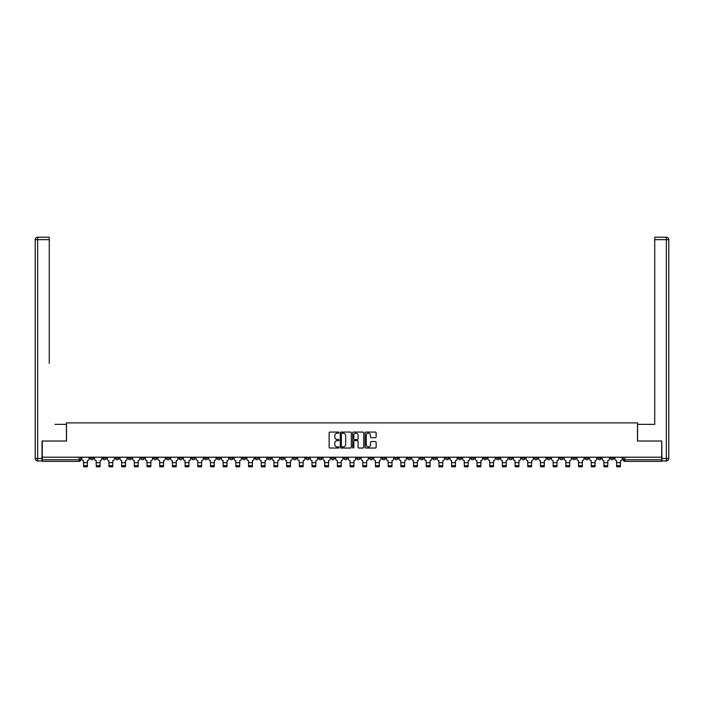 <?xml version="1.0" encoding="UTF-8"?>
<svg xmlns="http://www.w3.org/2000/svg" width="704" height="704" viewBox="0 0 704 704"><rect width="100%" height="100%" fill="white"/><g stroke="black" fill="none" stroke-linecap="round" stroke-linejoin="round"><path stroke-width="1.06" d="M338.985 432.617A0.563 0.563 0 0 0 338.422 432.062L329.938 432.062A0.801 0.801 0 0 0 329.138 432.863L329.138 447.234A0.801 0.801 0 0 0 329.938 448.034L338.422 448.034A0.563 0.563 0 0 0 338.985 447.471A0.563 0.563 0 0 0 338.422 446.917L337.33 446.917A2.552 2.552 0 0 1 334.77 444.356L334.77 443.159A2.552 2.552 0 0 1 337.33 440.607L338.422 440.607A0.563 0.563 0 0 0 338.985 440.044A0.563 0.563 0 0 0 338.422 439.49L337.33 439.49A2.552 2.552 0 0 1 334.77 436.929L334.77 435.732A2.552 2.552 0 0 1 337.33 433.18L338.422 433.18A0.563 0.563 0 0 0 338.985 432.617M509.018 457.213L509.018 458.11L512.274 458.11A1.628 1.628 0 0 1 510.646 459.738A1.628 1.628 0 0 1 509.018 458.11L509.018 457.213M432.872 457.213L432.872 458.11L436.119 458.11A1.628 1.628 0 0 1 434.491 459.738A1.628 1.628 0 0 1 432.872 458.11L432.872 457.213M420.174 457.213L420.174 458.11L423.43 458.11A1.628 1.628 0 0 1 421.802 459.738A1.628 1.628 0 0 1 420.174 458.11L420.174 457.213M344.027 457.213L344.027 458.11L347.283 458.11A1.628 1.628 0 0 1 345.655 459.738A1.628 1.628 0 0 1 344.027 458.11L344.027 457.213M331.338 457.213L331.338 458.11L334.594 458.11A1.628 1.628 0 0 1 332.966 459.738A1.628 1.628 0 0 1 331.338 458.11L331.338 457.213M318.648 457.213L318.648 458.11L321.895 458.11A1.628 1.628 0 0 1 320.267 459.738A1.628 1.628 0 0 1 318.648 458.11L318.648 457.213M293.26 457.213L293.26 458.11L296.516 458.11A1.628 1.628 0 0 1 294.888 459.738A1.628 1.628 0 0 1 293.26 458.11L293.26 457.213M267.881 458.11L267.881 457.213L267.881 458.11A1.628 1.628 0 0 0 269.509 459.738A1.628 1.628 0 0 1 267.881 458.11L271.128 458.11A1.628 1.628 0 0 1 269.509 459.738A1.628 1.628 0 0 0 271.128 458.11L271.128 457.213L271.128 458.11M255.182 458.11L255.182 457.213L255.182 458.11A1.628 1.628 0 0 0 256.81 459.738A1.628 1.628 0 0 1 255.182 458.11L258.438 458.11A1.628 1.628 0 0 1 256.81 459.738M242.493 458.11L242.493 457.213L242.493 458.11A1.628 1.628 0 0 0 244.121 459.738A1.628 1.628 0 0 1 242.493 458.11L245.749 458.11A1.628 1.628 0 0 1 244.121 459.738A1.628 1.628 0 0 0 245.749 458.11L245.749 457.213L245.749 458.11M229.803 457.213L229.803 458.11L233.059 458.11A1.628 1.628 0 0 1 231.431 459.738A1.628 1.628 0 0 1 229.803 458.11L229.803 457.213M217.114 457.213L217.114 458.11L220.37 458.11A1.628 1.628 0 0 1 218.742 459.738A1.628 1.628 0 0 1 217.114 458.11L217.114 457.213M204.424 457.213L204.424 458.11L207.671 458.11A1.628 1.628 0 0 1 206.043 459.738A1.628 1.628 0 0 1 204.424 458.11L204.424 457.213M191.726 458.11L191.726 457.213L191.726 458.11A1.628 1.628 0 0 0 193.354 459.738A1.628 1.628 0 0 1 191.726 458.11L194.982 458.11A1.628 1.628 0 0 1 193.354 459.738M166.346 458.11L166.346 457.213L166.346 458.11A1.628 1.628 0 0 0 167.974 459.738A1.628 1.628 0 0 1 166.346 458.11L169.602 458.11A1.628 1.628 0 0 1 167.974 459.738A1.628 1.628 0 0 0 169.602 458.11L169.602 457.213L169.602 458.11M153.657 458.11L153.657 457.213L153.657 458.11A1.628 1.628 0 0 0 155.285 459.738A1.628 1.628 0 0 1 153.657 458.11L156.913 458.11A1.628 1.628 0 0 1 155.285 459.738A1.628 1.628 0 0 0 156.913 458.11L156.913 457.213L156.913 458.11M140.958 458.11L140.958 457.213L140.958 458.11A1.628 1.628 0 0 0 142.586 459.738A1.628 1.628 0 0 1 140.958 458.11L144.214 458.11A1.628 1.628 0 0 1 142.586 459.738A1.628 1.628 0 0 0 144.214 458.11L144.214 457.213L144.214 458.11M128.269 458.11L128.269 457.213L128.269 458.11A1.628 1.628 0 0 0 129.897 459.738A1.628 1.628 0 0 1 128.269 458.11L131.525 458.11A1.628 1.628 0 0 1 129.897 459.738M115.579 458.11L115.579 457.213L115.579 458.11A1.628 1.628 0 0 0 117.207 459.738A1.628 1.628 0 0 1 115.579 458.11L118.835 458.11A1.628 1.628 0 0 1 117.207 459.738A1.628 1.628 0 0 0 118.835 458.11L118.835 457.213L118.835 458.11M102.89 458.11L102.89 457.213L102.89 458.11A1.628 1.628 0 0 0 104.518 459.738A1.628 1.628 0 0 1 102.89 458.11L106.146 458.11A1.628 1.628 0 0 1 104.518 459.738A1.628 1.628 0 0 0 106.146 458.11L106.146 457.213L106.146 458.11M375.338 437.694A0.801 0.801 0 0 0 376.138 436.894L376.138 432.863A0.801 0.801 0 0 0 375.338 432.062L365.913 432.062A0.801 0.801 0 0 0 365.112 432.863L365.112 447.234A0.801 0.801 0 0 0 365.913 448.034L375.338 448.034A0.801 0.801 0 0 0 376.138 447.234L376.138 442.367A0.801 0.801 0 0 0 375.338 441.566L371.307 441.566A0.801 0.801 0 0 0 370.506 442.367L370.506 444.778A2.138 2.138 0 0 1 368.368 446.917A2.138 2.138 0 0 1 366.238 444.778L366.238 435.318A2.138 2.138 0 0 1 368.368 433.18A2.138 2.138 0 0 1 370.506 435.318L370.506 436.894A0.801 0.801 0 0 0 371.307 437.694L375.338 437.694M44.07 237.23L37.638 237.23L49.271 237.23L44.07 237.23L49.271 237.23L49.271 239.668L37.638 239.668L37.638 458.515L42.038 458.515L42.038 441.021L66.519 441.021L66.519 422.884L637.481 422.884L637.481 441.021L661.725 441.021L661.725 457.213L42.275 457.213L42.275 459.738L80.758 459.738L80.758 457.213M42.275 441.021L42.275 457.213M351.305 432.863A0.801 0.801 0 0 0 350.504 432.062L341.079 432.062A0.801 0.801 0 0 0 340.278 432.863L340.278 447.234A0.801 0.801 0 0 0 341.079 448.034L350.504 448.034A0.801 0.801 0 0 0 351.305 447.234L351.305 432.863M353.496 432.062L362.921 432.062A0.801 0.801 0 0 1 363.722 432.863L363.722 447.234A0.801 0.801 0 0 1 362.921 448.034L358.89 448.034A0.801 0.801 0 0 1 358.09 447.234L358.09 441.408A0.801 0.801 0 0 0 357.289 440.607L354.614 440.607A0.801 0.801 0 0 0 353.813 441.408L353.813 447.471A0.563 0.563 0 0 1 353.258 448.034A0.563 0.563 0 0 1 352.695 447.471L352.695 432.863A0.801 0.801 0 0 1 353.496 432.062M623.242 457.213L623.242 459.738L661.725 459.738L661.725 461.366L624.87 461.366A1.628 1.628 0 0 1 623.242 459.738M661.725 457.213L661.725 459.738M80.758 459.738A1.628 1.628 0 0 1 79.13 461.366L42.275 461.366L42.275 459.738M613.8 457.213L613.8 458.11A1.628 1.628 0 0 1 612.172 459.738A1.628 1.628 0 0 1 610.553 458.11A1.628 1.628 0 0 0 612.172 459.738A1.628 1.628 0 0 0 613.8 458.11L610.553 458.11L610.553 457.213M601.11 457.213L601.11 458.11A1.628 1.628 0 0 1 599.482 459.738A1.628 1.628 0 0 1 597.854 458.11L601.11 458.11M597.854 457.213L597.854 458.11M588.421 457.213L588.421 458.11A1.628 1.628 0 0 1 586.793 459.738A1.628 1.628 0 0 1 585.165 458.11L588.421 458.11M585.165 457.213L585.165 458.11M575.731 458.11L575.731 457.213L575.731 458.11A1.628 1.628 0 0 1 574.103 459.738A1.628 1.628 0 0 1 572.475 458.11L575.731 458.11A1.628 1.628 0 0 1 574.103 459.738M572.475 457.213L572.475 458.11M563.042 457.213L563.042 458.11A1.628 1.628 0 0 1 561.414 459.738A1.628 1.628 0 0 1 559.786 458.11A1.628 1.628 0 0 0 561.414 459.738M559.786 457.213L559.786 458.11L563.042 458.11M550.343 457.213L550.343 458.11A1.628 1.628 0 0 1 548.715 459.738A1.628 1.628 0 0 1 547.087 458.11L550.343 458.11A1.628 1.628 0 0 1 548.715 459.738M547.087 457.213L547.087 458.11M537.654 457.213L537.654 458.11A1.628 1.628 0 0 1 536.026 459.738A1.628 1.628 0 0 1 534.398 458.11A1.628 1.628 0 0 0 536.026 459.738M534.398 457.213L534.398 458.11L537.654 458.11M524.964 457.213L524.964 458.11A1.628 1.628 0 0 1 523.336 459.738A1.628 1.628 0 0 1 521.708 458.11L524.964 458.11M521.708 457.213L521.708 458.11M512.274 457.213L512.274 458.11A1.628 1.628 0 0 1 510.646 459.738M499.576 457.213L499.576 458.11A1.628 1.628 0 0 1 497.957 459.738A1.628 1.628 0 0 1 496.329 458.11L499.576 458.11M496.329 457.213L496.329 458.11M486.886 457.213L486.886 458.11A1.628 1.628 0 0 1 485.258 459.738A1.628 1.628 0 0 1 483.63 458.11L486.886 458.11M483.63 457.213L483.63 458.11M474.197 457.213L474.197 458.11A1.628 1.628 0 0 1 472.569 459.738A1.628 1.628 0 0 1 470.941 458.11A1.628 1.628 0 0 0 472.569 459.738M470.941 457.213L470.941 458.11L474.197 458.11M461.507 457.213L461.507 458.11A1.628 1.628 0 0 1 459.879 459.738A1.628 1.628 0 0 1 458.251 458.11L461.507 458.11M458.251 457.213L458.251 458.11M448.818 457.213L448.818 458.11A1.628 1.628 0 0 1 447.19 459.738A1.628 1.628 0 0 1 445.562 458.11L448.818 458.11M445.562 457.213L445.562 458.11M436.119 457.213L436.119 458.11M423.43 457.213L423.43 458.11L423.43 457.213M410.74 457.213L410.74 458.11A1.628 1.628 0 0 1 409.112 459.738A1.628 1.628 0 0 1 407.484 458.11L410.74 458.11M407.484 457.213L407.484 458.11M398.05 457.213L398.05 458.11A1.628 1.628 0 0 1 396.422 459.738A1.628 1.628 0 0 1 394.794 458.11L398.05 458.11M394.794 457.213L394.794 458.11M385.352 457.213L385.352 458.11A1.628 1.628 0 0 1 383.733 459.738A1.628 1.628 0 0 1 382.105 458.11L385.352 458.11M382.105 457.213L382.105 458.11M372.662 457.213L372.662 458.11A1.628 1.628 0 0 1 371.034 459.738A1.628 1.628 0 0 1 369.406 458.11L372.662 458.11M369.406 457.213L369.406 458.11M359.973 457.213L359.973 458.11A1.628 1.628 0 0 1 358.345 459.738A1.628 1.628 0 0 1 356.717 458.11L359.973 458.11M356.717 457.213L356.717 458.11M347.283 457.213L347.283 458.11A1.628 1.628 0 0 1 345.655 459.738M334.594 457.213L334.594 458.11M321.895 458.11L321.895 457.213L321.895 458.11A1.628 1.628 0 0 1 320.267 459.738M309.206 457.213L309.206 458.11A1.628 1.628 0 0 1 307.578 459.738A1.628 1.628 0 0 1 305.95 458.11A1.628 1.628 0 0 0 307.578 459.738A1.628 1.628 0 0 0 309.206 458.11L305.95 458.11L305.95 457.213M296.516 458.11L296.516 457.213L296.516 458.11A1.628 1.628 0 0 1 294.888 459.738M283.826 457.213L283.826 458.11A1.628 1.628 0 0 1 282.198 459.738A1.628 1.628 0 0 1 280.57 458.11A1.628 1.628 0 0 0 282.198 459.738M280.57 457.213L280.57 458.11L283.826 458.11M258.438 457.213L258.438 458.11L258.438 457.213M233.059 458.11L233.059 457.213L233.059 458.11A1.628 1.628 0 0 1 231.431 459.738M220.37 458.11L220.37 457.213L220.37 458.11A1.628 1.628 0 0 1 218.742 459.738M207.671 458.11L207.671 457.213L207.671 458.11A1.628 1.628 0 0 1 206.043 459.738M194.982 457.213L194.982 458.11L194.982 457.213M182.292 458.11L182.292 457.213L182.292 458.11A1.628 1.628 0 0 1 180.664 459.738A1.628 1.628 0 0 1 179.036 458.11L182.292 458.11A1.628 1.628 0 0 1 180.664 459.738M179.036 457.213L179.036 458.11M131.525 457.213L131.525 458.11L131.525 457.213M93.447 457.213L93.447 458.11A1.628 1.628 0 0 1 91.828 459.738A1.628 1.628 0 0 1 90.2 458.11A1.628 1.628 0 0 0 91.828 459.738A1.628 1.628 0 0 0 93.447 458.11L93.447 457.213M90.2 457.213L90.2 458.11L93.447 458.11M341.959 433.18A0.563 0.563 0 0 0 341.396 433.743L341.396 446.354A0.563 0.563 0 0 0 341.959 446.917L343.112 446.917A2.552 2.552 0 0 0 345.673 444.356L345.673 435.732A2.552 2.552 0 0 0 343.112 433.18L341.959 433.18M358.09 435.354A2.138 2.138 0 0 0 355.951 433.224A2.138 2.138 0 0 0 353.813 435.354L353.813 438.689A0.801 0.801 0 0 0 354.614 439.49L357.289 439.49A0.801 0.801 0 0 0 358.09 438.689L358.09 435.354M87.349 465.714L83.609 465.714M81.858 457.213L81.858 458.92A1.628 1.628 139.8 0 0 83.486 460.548L83.609 466.77L87.349 466.77L87.472 460.548A1.628 1.628 139.8 0 0 89.1 458.92L89.1 457.213M100.038 465.714L96.298 465.714M94.547 457.213L94.547 458.92A1.628 1.628 139.8 0 0 96.175 460.548L96.298 466.77L100.038 466.77L100.162 460.548A1.628 1.628 139.8 0 0 101.79 458.92L101.79 457.213M112.728 465.714L108.988 465.714M107.237 457.213L107.237 458.92A1.628 1.628 139.8 0 0 108.865 460.548L108.988 466.77L112.728 466.77L112.851 460.548A1.628 1.628 139.8 0 0 114.479 458.92L114.479 457.213M66.44 441.021L66.44 424.345L54.886 424.345M49.271 239.668L49.271 363.326M42.038 458.515L42.038 460.953L37.638 460.953A2.438 2.438 0 0 1 35.2 458.515L35.2 239.668A2.438 2.438 0 0 1 37.638 237.23A2.438 2.438 0 0 0 35.2 239.668A2.438 2.438 0 0 1 37.638 237.23A2.438 2.438 0 0 0 35.2 239.668L37.638 239.668L37.638 237.23M649.114 424.345L654.729 424.345L654.729 237.23L666.362 237.23L654.729 237.23M637.56 441.021L637.56 424.345L654.729 424.345L654.729 363.326M661.962 458.515L666.362 458.515L666.362 239.668L668.8 239.668A2.438 2.438 0 0 0 666.362 237.23A2.438 2.438 0 0 1 668.8 239.668L668.8 458.515A2.438 2.438 0 0 1 666.362 460.953L661.962 460.953L661.725 441.021M125.426 465.714L121.678 465.714M119.935 457.213L119.935 458.92A1.628 1.628 139.8 0 0 121.563 460.548L121.678 466.77L125.426 466.77L125.55 460.548A1.628 1.628 139.8 0 0 127.169 458.92L127.169 457.213M138.116 465.714L134.376 465.714M132.625 457.213L132.625 458.92A1.628 1.628 139.8 0 0 134.253 460.548L134.376 466.77L138.116 466.77L138.239 460.548A1.628 1.628 139.8 0 0 139.867 458.92L139.867 457.213M150.806 465.714L147.066 465.714M145.314 457.213L145.314 458.92A1.628 1.628 139.8 0 0 146.942 460.548L147.066 466.77L150.806 466.77L150.929 460.548A1.628 1.628 139.8 0 0 152.557 458.92L152.557 457.213M163.495 465.714L159.755 465.714M158.004 457.213L158.004 458.92A1.628 1.628 139.8 0 0 159.632 460.548L159.755 466.77L163.495 466.77L163.618 460.548A1.628 1.628 139.8 0 0 165.246 458.92L165.246 457.213M176.194 465.714L172.445 465.714M170.702 457.213L170.702 458.92A1.628 1.628 139.8 0 0 172.322 460.548L172.445 466.77L176.194 466.77L176.308 460.548A1.628 1.628 139.8 0 0 177.936 458.92L177.936 457.213M188.883 465.714L185.143 465.714M183.392 457.213L183.392 458.92A1.628 1.628 139.8 0 0 185.02 460.548L185.143 466.77L188.883 466.77L189.006 460.548A1.628 1.628 139.8 0 0 190.634 458.92L190.634 457.213M201.573 465.714L197.833 465.714M196.082 457.213L196.082 458.92A1.628 1.628 139.8 0 0 197.71 460.548L197.833 466.77L201.573 466.77L201.696 460.548A1.628 1.628 139.8 0 0 203.324 458.92L203.324 457.213M214.262 465.714L210.522 465.714M208.771 457.213L208.771 458.92A1.628 1.628 139.8 0 0 210.399 460.548L210.522 466.77L214.262 466.77L214.386 460.548A1.628 1.628 139.8 0 0 216.014 458.92L216.014 457.213M226.952 465.714L223.212 465.714M221.461 457.213L221.461 458.92A1.628 1.628 139.8 0 0 223.089 460.548L223.212 466.77L226.952 466.77L227.075 460.548A1.628 1.628 139.8 0 0 228.703 458.92L228.703 457.213M239.65 465.714L235.902 465.714M234.159 457.213L234.159 458.92A1.628 1.628 139.8 0 0 235.787 460.548L235.902 466.77L239.65 466.77L239.774 460.548A1.628 1.628 139.8 0 0 241.393 458.92L241.393 457.213M252.34 465.714L248.6 465.714M246.849 457.213L246.849 458.92A1.628 1.628 139.8 0 0 248.477 460.548L248.6 466.77L252.34 466.77L252.463 460.548A1.628 1.628 139.8 0 0 254.091 458.92L254.091 457.213M265.03 465.714L261.29 465.714M259.538 457.213L259.538 458.92A1.628 1.628 139.8 0 0 261.166 460.548L261.29 466.77L265.03 466.77L265.153 460.548A1.628 1.628 139.8 0 0 266.781 458.92L266.781 457.213M277.719 465.714L273.979 465.714M272.228 457.213L272.228 458.92A1.628 1.628 139.8 0 0 273.856 460.548L273.979 466.77L277.719 466.77L277.842 460.548A1.628 1.628 139.8 0 0 279.47 458.92L279.47 457.213M290.418 465.714L286.669 465.714M284.926 457.213L284.926 458.92A1.628 1.628 139.8 0 0 286.546 460.548L286.669 466.77L290.418 466.77L290.532 460.548A1.628 1.628 139.8 0 0 292.16 458.92L292.16 457.213M303.107 465.714L299.358 465.714M297.616 457.213L297.616 458.92A1.628 1.628 139.8 0 0 299.244 460.548L299.358 466.77L303.107 466.77L303.23 460.548A1.628 1.628 139.8 0 0 304.858 458.92L304.858 457.213M315.797 465.714L312.057 465.714M310.306 457.213L310.306 458.92A1.628 1.628 139.8 0 0 311.934 460.548L312.057 466.77L315.797 466.77L315.92 460.548A1.628 1.628 139.8 0 0 317.548 458.92L317.548 457.213M328.486 465.714L324.746 465.714M322.995 457.213L322.995 458.92A1.628 1.628 139.8 0 0 324.623 460.548L324.746 466.77L328.486 466.77L328.61 460.548A1.628 1.628 139.8 0 0 330.238 458.92L330.238 457.213M341.176 465.714L337.436 465.714M335.685 457.213L335.685 458.92A1.628 1.628 139.8 0 0 337.313 460.548L337.436 466.77L341.176 466.77L341.299 460.548A1.628 1.628 139.8 0 0 342.927 458.92L342.927 457.213M353.874 465.714L350.126 465.714M348.383 457.213L348.383 458.92A1.628 1.628 139.8 0 0 350.002 460.548L350.126 466.77L353.874 466.77L353.998 460.548A1.628 1.628 139.8 0 0 355.617 458.92L355.617 457.213M366.564 465.714L362.824 465.714M361.073 457.213L361.073 458.92A1.628 1.628 139.8 0 0 362.701 460.548L362.824 466.77L366.564 466.77L366.687 460.548A1.628 1.628 139.8 0 0 368.315 458.92L368.315 457.213M379.254 465.714L375.514 465.714M373.762 457.213L373.762 458.92A1.628 1.628 139.8 0 0 375.39 460.548L375.514 466.77L379.254 466.77L379.377 460.548A1.628 1.628 139.8 0 0 381.005 458.92L381.005 457.213M391.943 465.714L388.203 465.714M386.452 457.213L386.452 458.92A1.628 1.628 139.8 0 0 388.08 460.548L388.203 466.77L391.943 466.77L392.066 460.548A1.628 1.628 139.8 0 0 393.694 458.92L393.694 457.213M404.642 465.714L400.893 465.714M399.142 457.213L399.142 458.92A1.628 1.628 139.8 0 0 400.77 460.548L400.893 466.77L404.642 466.77L404.756 460.548A1.628 1.628 139.8 0 0 406.384 458.92L406.384 457.213M417.331 465.714L413.582 465.714M411.84 457.213L411.84 458.92A1.628 1.628 139.8 0 0 413.468 460.548L413.582 466.77L417.331 466.77L417.454 460.548A1.628 1.628 139.8 0 0 419.074 458.92L419.074 457.213M430.021 465.714L426.281 465.714M424.53 457.213L424.53 458.92A1.628 1.628 139.8 0 0 426.158 460.548L426.281 466.77L430.021 466.77L430.144 460.548A1.628 1.628 139.8 0 0 431.772 458.92L431.772 457.213M442.71 465.714L438.97 465.714M437.219 457.213L437.219 458.92A1.628 1.628 139.8 0 0 438.847 460.548L438.97 466.77L442.71 466.77L442.834 460.548A1.628 1.628 139.8 0 0 444.462 458.92L444.462 457.213M455.4 465.714L451.66 465.714M449.909 457.213L449.909 458.92A1.628 1.628 139.8 0 0 451.537 460.548L451.66 466.77L455.4 466.77L455.523 460.548A1.628 1.628 139.8 0 0 457.151 458.92L457.151 457.213M468.098 465.714L464.35 465.714M462.607 457.213L462.607 458.92A1.628 1.628 139.8 0 0 464.226 460.548L464.35 466.77L468.098 466.77L468.213 460.548A1.628 1.628 139.8 0 0 469.841 458.92L469.841 457.213M480.788 465.714L477.048 465.714M475.297 457.213L475.297 458.92A1.628 1.628 139.8 0 0 476.925 460.548L477.048 466.77L480.788 466.77L480.911 460.548A1.628 1.628 139.8 0 0 482.539 458.92L482.539 457.213M493.478 465.714L489.738 465.714M487.986 457.213L487.986 458.92A1.628 1.628 139.8 0 0 489.614 460.548L489.738 466.77L493.478 466.77L493.601 460.548A1.628 1.628 139.8 0 0 495.229 458.92L495.229 457.213M506.167 465.714L502.427 465.714M500.676 457.213L500.676 458.92A1.628 1.628 139.8 0 0 502.304 460.548L502.427 466.77L506.167 466.77L506.29 460.548A1.628 1.628 139.8 0 0 507.918 458.92L507.918 457.213M518.857 465.714L515.117 465.714M513.366 457.213L513.366 458.92A1.628 1.628 139.8 0 0 514.994 460.548L515.117 466.77L518.857 466.77L518.98 460.548A1.628 1.628 139.8 0 0 520.608 458.92L520.608 457.213M531.555 465.714L527.806 465.714M526.064 457.213L526.064 458.92A1.628 1.628 139.8 0 0 527.692 460.548L527.806 466.77L531.555 466.77L531.678 460.548A1.628 1.628 139.8 0 0 533.298 458.92L533.298 457.213M544.245 465.714L540.505 465.714M538.754 457.213L538.754 458.92A1.628 1.628 139.8 0 0 540.382 460.548L540.505 466.77L544.245 466.77L544.368 460.548A1.628 1.628 139.8 0 0 545.996 458.92L545.996 457.213M556.934 465.714L553.194 465.714M551.443 457.213L551.443 458.92A1.628 1.628 139.8 0 0 553.071 460.548L553.194 466.77L556.934 466.77L557.058 460.548A1.628 1.628 139.8 0 0 558.686 458.92L558.686 457.213M569.624 465.714L565.884 465.714M564.133 457.213L564.133 458.92A1.628 1.628 139.8 0 0 565.761 460.548L565.884 466.77L569.624 466.77L569.747 460.548A1.628 1.628 139.8 0 0 571.375 458.92L571.375 457.213M582.322 465.714L578.574 465.714M576.831 457.213L576.831 458.92A1.628 1.628 139.8 0 0 578.45 460.548L578.574 466.77L582.322 466.77L582.437 460.548A1.628 1.628 139.8 0 0 584.065 458.92L584.065 457.213M595.012 465.714L591.272 465.714M589.521 457.213L589.521 458.92A1.628 1.628 139.8 0 0 591.149 460.548L591.272 466.77L595.012 466.77L595.135 460.548A1.628 1.628 139.8 0 0 596.763 458.92L596.763 457.213M607.702 465.714L603.962 465.714M602.21 457.213L602.21 458.92A1.628 1.628 139.8 0 0 603.838 460.548L603.962 466.77L607.702 466.77L607.825 460.548A1.628 1.628 139.8 0 0 609.453 458.92L609.453 457.213M620.391 465.714L616.651 465.714M614.9 457.213L614.9 458.92A1.628 1.628 139.8 0 0 616.528 460.548L616.651 466.77L620.391 466.77L620.514 460.548A1.628 1.628 139.8 0 0 622.142 458.92L622.142 457.213M79.13 457.213L79.13 461.366M624.87 457.213L624.87 461.366M83.609 462.669L87.349 462.669M83.609 466.77L87.349 466.77M96.298 462.669L100.038 462.669M96.298 466.77L100.038 466.77M108.988 462.669L112.728 462.669M108.988 466.77L112.728 466.77M37.638 460.953L37.638 458.515L35.2 458.515M666.362 237.23L666.362 239.668L654.729 239.668M668.8 458.515L666.362 458.515L666.362 460.953M121.678 462.669L125.426 462.669M121.678 466.77L125.426 466.77M134.376 462.669L138.116 462.669M134.376 466.77L138.116 466.77M147.066 462.669L150.806 462.669M147.066 466.77L150.806 466.77M159.755 462.669L163.495 462.669M159.755 466.77L163.495 466.77M172.445 462.669L176.194 462.669M172.445 466.77L176.194 466.77M185.143 462.669L188.883 462.669M185.143 466.77L188.883 466.77M197.833 462.669L201.573 462.669M197.833 466.77L201.573 466.77M210.522 462.669L214.262 462.669M210.522 466.77L214.262 466.77M223.212 462.669L226.952 462.669M223.212 466.77L226.952 466.77M235.902 462.669L239.65 462.669M235.902 466.77L239.65 466.77M248.6 462.669L252.34 462.669M248.6 466.77L252.34 466.77M261.29 462.669L265.03 462.669M261.29 466.77L265.03 466.77M273.979 462.669L277.719 462.669M273.979 466.77L277.719 466.77M286.669 462.669L290.418 462.669M286.669 466.77L290.418 466.77M299.358 462.669L303.107 462.669M299.358 466.77L303.107 466.77M312.057 462.669L315.797 462.669M312.057 466.77L315.797 466.77M324.746 462.669L328.486 462.669M324.746 466.77L328.486 466.77M337.436 462.669L341.176 462.669M337.436 466.77L341.176 466.77M350.126 462.669L353.874 462.669M350.126 466.77L353.874 466.77M362.824 462.669L366.564 462.669M362.824 466.77L366.564 466.77M375.514 462.669L379.254 462.669M375.514 466.77L379.254 466.77M388.203 462.669L391.943 462.669M388.203 466.77L391.943 466.77M400.893 462.669L404.642 462.669M400.893 466.77L404.642 466.77M413.582 462.669L417.331 462.669M413.582 466.77L417.331 466.77M426.281 462.669L430.021 462.669M426.281 466.77L430.021 466.77M438.97 462.669L442.71 462.669M438.97 466.77L442.71 466.77M451.66 462.669L455.4 462.669M451.66 466.77L455.4 466.77M464.35 462.669L468.098 462.669M464.35 466.77L468.098 466.77M477.048 462.669L480.788 462.669M477.048 466.77L480.788 466.77M489.738 462.669L493.478 462.669M489.738 466.77L493.478 466.77M502.427 462.669L506.167 462.669M502.427 466.77L506.167 466.77M515.117 462.669L518.857 462.669M515.117 466.77L518.857 466.77M527.806 462.669L531.555 462.669M527.806 466.77L531.555 466.77M540.505 462.669L544.245 462.669M540.505 466.77L544.245 466.77M553.194 462.669L556.934 462.669M553.194 466.77L556.934 466.77M565.884 462.669L569.624 462.669M565.884 466.77L569.624 466.77M578.574 462.669L582.322 462.669M578.574 466.77L582.322 466.77M591.272 462.669L595.012 462.669M591.272 466.77L595.012 466.77M603.962 462.669L607.702 462.669M603.962 466.77L607.702 466.77M616.651 462.669L620.391 462.669M616.651 466.77L620.391 466.77"/></g></svg>
